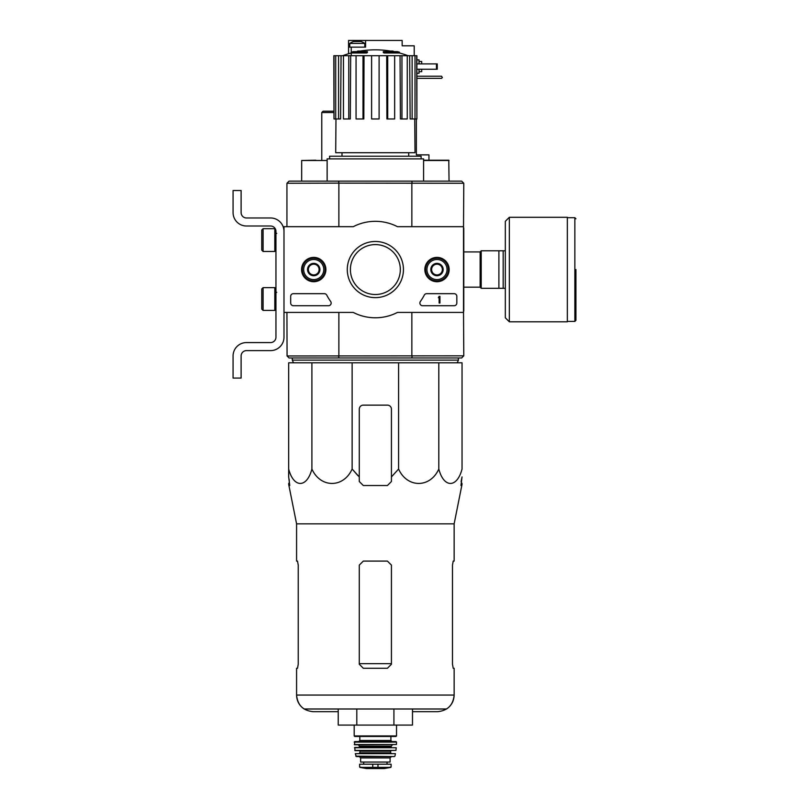 <?xml version="1.0" encoding="UTF-8"?>
<svg xmlns="http://www.w3.org/2000/svg" width="809" height="809" viewBox="0 0 809 809"><rect width="100%" height="100%" fill="white"/><g stroke="black" fill="none" stroke-linecap="round" stroke-linejoin="round"><path stroke-width="1.21" d="M463.517 226.682L463.517 312.426L397.452 312.426A48.237 48.237 0 0 1 353.26 312.426L283.989 312.426L283.989 226.682L353.26 226.682A48.237 48.237 0 0 1 397.452 226.682L463.517 226.682M301.575 269.549A12.155 12.155 0 0 1 319.808 259.022A12.155 12.155 0 0 1 319.808 280.086A12.155 12.155 0 0 1 301.575 269.549M424.836 269.549A12.155 12.155 0 0 1 443.069 259.022A12.155 12.155 0 0 1 443.069 280.086A12.155 12.155 0 0 1 424.836 269.549M347.283 269.549A28.072 28.072 0 0 1 389.402 245.238A28.072 28.072 0 0 1 389.402 293.869A28.072 28.072 0 0 1 347.283 269.549M454.142 293.667A2.68 2.68 0 0 1 456.822 296.347L456.822 303.041A2.68 2.68 0 0 1 454.142 305.721L422.561 305.721A2.68 2.68 0 0 1 420.377 301.494A55.194 55.194 0 0 0 424.29 295.103A2.68 2.68 0 0 1 426.667 293.667L454.142 293.667M324.358 293.667A2.68 2.68 0 0 1 326.735 295.103A54.931 54.931 0 0 0 330.669 301.484A2.68 2.68 0 0 1 328.484 305.721L293.364 305.721A2.68 2.68 0 0 1 290.684 303.041L290.684 296.347A2.68 2.68 0 0 1 293.364 293.667L324.358 293.667M301.808 269.549A11.923 11.923 0 0 1 319.697 259.224A11.923 11.923 0 0 1 319.697 279.874A11.923 11.923 0 0 1 301.808 269.549M425.069 269.549A11.923 11.923 0 0 1 442.948 259.224A11.923 11.923 0 0 1 442.948 279.874A11.923 11.923 0 0 1 425.069 269.549M350.398 269.549A24.958 24.958 0 0 1 387.845 247.938A24.958 24.958 0 0 1 387.845 291.169A24.958 24.958 0 0 1 350.398 269.549M439.135 296.347L439.934 296.347L439.934 303.041L439.135 303.041L439.135 297.661L438.326 297.692L439.135 296.347M431.632 266.454L436.991 263.36L442.351 266.454L442.351 272.643L436.991 275.738L431.632 272.643L431.632 266.454A6.189 6.189 0 0 1 442.351 266.454A6.189 6.189 0 0 1 436.991 275.738A6.189 6.189 0 0 1 431.632 266.454L431.632 272.643L436.991 275.738L442.351 272.643L442.351 266.454L439.671 264.907A5.36 5.36 0 0 1 439.671 274.19A5.36 5.36 0 0 1 431.632 269.549A5.36 5.36 0 0 1 434.312 264.907L431.632 266.454M436.991 279.601A10.052 10.052 0 0 1 428.285 264.523A10.052 10.052 0 0 1 445.688 264.523A10.052 10.052 0 0 1 436.991 279.601M436.991 280.935A11.387 11.387 0 0 1 427.132 263.855A11.387 11.387 0 0 1 446.851 263.855A11.387 11.387 0 0 1 436.991 280.935M434.312 264.907A5.36 5.36 0 0 1 439.671 264.907L436.991 263.36L434.312 264.907M308.371 266.454L313.73 263.36L319.09 266.454L319.09 272.643L313.73 275.738L308.371 272.643L308.371 266.454A6.189 6.189 0 0 1 319.09 266.454A6.189 6.189 0 0 1 313.73 275.738A6.189 6.189 0 0 1 308.371 266.454L308.371 272.643L313.73 275.738L319.09 272.643L319.09 266.454L316.41 264.907A5.36 5.36 0 0 1 316.41 274.19A5.36 5.36 0 0 1 308.371 269.549A5.36 5.36 0 0 1 311.05 264.907L308.371 266.454M313.73 279.601A10.052 10.052 0 0 1 305.023 264.523A10.052 10.052 0 0 1 322.437 264.523A10.052 10.052 0 0 1 313.73 279.601M313.73 280.935A11.387 11.387 0 0 1 303.871 263.855A11.387 11.387 0 0 1 323.59 263.855A11.387 11.387 0 0 1 313.73 280.935M311.05 264.907A5.36 5.36 0 0 1 316.41 264.907L313.73 263.36L311.05 264.907M283.989 337.211L283.989 312.426L283.989 337.211A13.399 13.399 0 0 1 270.59 350.61L246.472 350.61A5.36 5.36 0 0 0 241.112 355.97L241.112 378.076L233.073 378.076L233.073 355.97A13.399 13.399 0 0 1 246.472 342.571L270.59 342.571A5.36 5.36 0 0 0 275.95 337.211L275.95 231.364A5.36 5.36 0 0 0 270.59 226.004L246.472 226.004A13.399 13.399 0 0 1 233.073 212.615L233.073 190.509L241.112 190.509L241.112 212.615A5.36 5.36 0 0 0 246.472 217.975L270.59 217.975A13.399 13.399 0 0 1 283.989 231.364M263.087 228.684L261.742 230.029L261.742 250.123L263.087 251.468L274.807 251.468L274.807 228.684L263.087 228.684L263.087 251.468M274.807 228.684L274.807 251.468M276.749 233.376L275.141 233.245M263.087 287.64L261.742 288.975L261.742 309.078L263.087 310.413L274.807 310.413L274.807 287.64L263.087 287.64L263.087 310.413M274.807 287.64L274.807 310.413M276.749 292.332L275.141 292.191M241.112 355.97A5.36 5.36 0 0 1 246.472 350.61M233.073 378.076L233.073 371.776M233.073 357.578L233.073 355.97M275.95 337.211A5.36 5.36 0 0 1 270.59 342.571M246.472 226.004L270.59 226.004A5.36 5.36 0 0 1 275.95 231.364M270.59 217.975L246.472 217.975A5.36 5.36 0 0 1 241.112 212.615M311.9 362.796L288.671 362.796L288.671 469.028C293.627 488.201 306.924 488.282 311.9 469.028C320.475 488.201 343.501 488.282 352.137 469.028L352.137 362.796L311.9 362.796L311.9 469.028M398.584 362.796L398.584 469.028L391.435 476.926L391.435 409.152A4.015 4.015 0 0 0 387.42 405.137L363.302 405.137A4.015 4.015 0 0 0 359.287 409.152L359.287 476.926L352.137 469.028L359.287 476.926L359.287 481.507L363.302 485.521L387.42 485.521L391.435 481.507L391.435 476.926L398.584 469.028C407.16 488.201 430.186 488.282 438.812 469.028C443.767 488.201 457.065 488.282 462.04 469.028L462.04 362.796L352.137 362.796M366.73 52.181A93.783 30.53 90 0 1 367.428 51.634L367.428 52.443A93.783 30.53 90 0 0 366.73 52.979L366.73 52.181L351.248 52.181L351.248 47.144L365.577 47.144L365.577 40.45L348.568 40.45L348.568 47.144L351.248 47.144M366.73 52.979L351.248 52.979L351.248 55.72M367.428 51.634L353.391 51.634A93.783 93.783 0 0 0 351.248 52.181L351.248 52.979A93.783 93.783 0 0 0 342.632 55.72M357.639 51.513L357.639 51.088A92.408 16.049 -90 0 0 356.981 51.634M359.388 51.2L359.388 51.018A91.791 53.303 90 0 0 357.639 51.088M383.992 52.979L383.992 52.181A93.783 30.53 -90 0 0 383.294 51.634L383.294 52.443A93.783 30.53 -90 0 1 383.992 52.979L399.474 52.979L399.474 52.181L383.992 52.181M391.334 51.2L391.334 51.018A91.791 53.303 -90 0 1 393.073 51.088L393.073 51.513M393.74 51.634A92.408 16.049 90 0 0 393.073 51.088M399.474 52.181A93.783 93.783 0 0 0 397.33 51.634L383.294 51.634M341.995 152.719L341.995 156.208M463.517 228.017L463.79 183.269L461.646 181.125L463.79 183.269L461.646 181.125L289.076 181.125L286.932 183.269L286.932 226.682M411.771 357.972L289.076 357.972L287.064 355.97L463.79 355.829L461.646 357.972L411.771 357.972L412.175 355.97M338.546 355.97L338.951 357.972M338.951 181.125L338.546 183.137L286.932 183.269L289.076 181.125L286.932 183.269M463.79 183.269L338.546 183.137M412.175 183.137L411.771 181.125M338.87 312.426L338.87 355.829M411.852 312.426L411.852 355.829M463.517 311.081L463.79 355.829L461.646 357.972L463.648 355.97M463.79 228.017L463.79 311.081M411.852 183.269L411.852 226.682M338.87 183.269L338.87 226.682M286.932 312.426L287.064 355.97M461.646 181.125L463.648 183.137M287.064 183.137L289.076 181.125M421.125 158.888L421.125 156.208L329.597 156.208L329.597 158.888M423.592 181.125L423.592 158.888L327.129 158.888L327.129 181.125M386.692 55.72L387.723 55.72L387.723 118.963L386.894 118.963L386.692 55.72L364.03 55.72L363.828 118.963L362.998 118.963L362.998 55.72L364.03 55.72M387.723 55.72L416.898 55.72L416.898 118.963L416.726 55.72M333.996 55.72L333.996 118.963L333.824 55.72L341.064 55.72L340.579 118.963L338.577 118.963L338.577 55.72M343.461 55.72L348.76 55.72L348.76 118.963L343.461 118.963L343.461 55.72L341.064 55.72M348.76 55.72L350.671 55.72L350.297 118.963L348.76 118.963M362.998 118.963L356.061 118.963L356.061 55.72L350.671 55.72M356.061 55.72L362.998 55.72M414.734 118.963L415.017 152.719L335.705 152.719L335.978 118.963M412.135 55.72L412.135 118.963L410.143 118.963L409.657 55.72M401.952 55.72L401.952 118.963L400.425 118.963L400.05 55.72M412.135 118.963L416.726 118.963M415.007 118.963L415.007 55.72M401.952 118.963L407.261 118.963L407.261 55.72M387.723 118.963L394.65 118.963L394.65 55.72M379.108 55.72L379.108 118.963L371.604 118.963L371.604 55.72M333.996 118.963L335.705 118.963L335.705 55.72M335.705 118.963L338.577 118.963M293.495 362.796L292.292 360.116L458.43 360.116L457.216 362.796M292.292 357.972L292.292 360.116M288.671 476.926L288.671 469.028L288.671 476.926L289.764 485.521L288.671 476.926M438.812 469.028L438.812 362.796M296.579 668.274L297.51 668.274L298.238 664.25L297.51 668.274L296.579 668.274L296.579 695.062C296.751 700.988 299.269 705.63 304.144 708.997L446.568 708.997C451.442 705.63 453.97 700.988 454.142 695.062L296.579 695.062C297.57 705.155 303.102 710.696 313.194 711.677L338.233 711.677M391.435 565.107L387.42 561.092L363.302 561.092L359.287 565.107L359.287 664.25L363.302 668.274L387.42 668.274L391.435 664.25L391.435 565.107M298.238 664.25L298.238 565.107L297.51 561.092L296.579 561.092L296.579 523.838L288.914 485.521L289.764 485.521M296.579 523.838L454.142 523.838L454.142 561.092L453.212 561.092L452.484 565.107L452.484 664.25L453.212 668.274L454.142 668.274L454.142 695.062C453.151 705.155 447.62 710.696 437.527 711.677L412.489 711.677M461.11 481.507L462.04 476.926L460.958 485.521L461.797 485.521L462.04 484.318M391.435 476.926L391.435 479.363M359.287 476.926L359.287 479.363M338.233 708.997L338.233 725.076L393.922 725.076L393.922 708.997M356.799 725.076L356.799 708.997M393.922 725.076L412.489 725.076L412.489 708.997M503.178 250.79L481.203 250.79L481.203 288.307L505.322 288.307L505.322 317.785L505.322 221.322L505.322 250.79L503.178 250.79L503.178 288.307M498.89 250.79L498.89 288.307M575.927 269.549L575.927 320.334L575.927 269.549M509.336 321.8L509.336 217.297L567.352 217.297L567.352 321.8L509.336 321.8L505.322 317.785M359.954 767.397L366.447 768.54L384.275 768.54L390.767 767.397L389.119 767.397L391.101 767.003L391.101 764.202L359.621 764.202L359.621 767.003L361.593 767.397L359.621 767.003M390.767 767.397L361.593 767.397M390.1 757.902L390.1 762.058L360.622 762.058L360.622 757.902L359.287 756.557L391.435 756.557L390.1 757.902L360.622 757.902M354.19 725.076L354.19 735.927L354.726 736.463L395.995 736.463L396.531 735.927L354.19 735.927M359.823 736.463L359.823 740.488L358.751 741.56M354.19 742.096L396.521 742.096L395.985 741.56L354.726 741.56L354.524 744.776L396.461 744.513L354.261 744.513M392.507 744.776L391.172 746.11L359.55 746.11L358.215 744.776M359.55 746.11L359.014 747.445M354.473 747.738L396.238 747.738L354.747 747.445L355.05 750.661L395.935 750.428L354.787 750.428M391.172 750.661L390.636 751.197L360.086 751.197L359.55 750.661M360.086 751.197L359.55 753.341L391.172 753.341L390.636 752.805L360.086 752.805M355.293 753.664L395.429 753.664L355.293 753.664L356.324 756.557L394.398 756.557L355.798 756.142M461.393 483.377L461.545 479.363L461.393 483.377L462.04 483.377M461.545 479.363L462.04 476.926M289.177 479.363L289.329 483.377L288.671 483.377M352.137 469.028L358.043 475.753M289.076 357.972L287.65 356.547M452.484 664.25L453.212 668.274L452.484 664.25M298.238 565.107L297.51 561.092L296.579 561.092M423.592 160.222L448.783 160.222L449.046 181.125M416.362 118.963L416.362 154.863L428.952 154.863L428.952 160.222M333.824 111.187L323.104 111.187L321.77 112.532L321.77 160.222M315.813 160.222L301.676 160.495L301.676 181.125M354.16 41.522L353.695 41.522A12.833 12.833 0 0 0 349.771 43.433L364.778 43.433A12.833 12.833 0 0 0 360.854 41.522L354.16 41.562M360.602 41.522L360.076 41.522L360.602 41.522M414.218 55.72L414.218 45.81L402.154 45.81L402.154 40.45L365.577 40.45M348.568 47.144L348.568 53.738M416.898 59.876L419.032 59.876L419.032 63.901M419.032 69.25L419.032 73.275L416.898 73.275M419.032 61.484L421.711 61.484L421.711 63.901M421.711 69.25L421.711 71.667L419.032 71.667M416.898 69.25L437.254 69.25L437.254 63.901L436.456 63.901L436.456 69.25M416.898 63.901L436.456 63.901M416.898 78.362L441.542 78.362L442.351 77.563L441.542 76.218L416.898 76.218M463.79 355.829L461.646 357.972M391.435 663.653L359.287 663.653M463.79 251.923L480.131 251.923L480.131 287.175L481.203 288.247M567.352 217.702L574.855 217.702L574.855 321.406L575.927 320.334M377.975 767.751L377.975 764.202M372.747 767.751L372.747 764.202M390.899 736.463L390.899 740.488L359.823 740.488M391.172 746.11L391.172 746.919L359.55 746.919M449.046 160.495L423.592 160.495M327.129 160.495L301.676 160.495M333.824 112.532L321.77 112.532M275.95 246.846L275.141 246.907M275.95 305.792L275.141 305.863M408.717 152.719L408.717 156.208M393.68 51.634A93.783 93.783 0 0 0 357.042 51.634M408.09 55.72A93.783 93.783 0 0 0 399.474 52.979M458.43 357.972L458.43 360.116M454.142 523.838L461.797 485.521M463.79 287.175L480.131 287.175M480.131 251.923L481.203 250.851M574.855 217.702L575.927 218.774M567.352 321.406L574.855 321.406M509.336 217.297L505.322 221.322M396.531 725.076L396.531 735.927M390.899 740.488L391.971 741.56M396.521 742.096L396.461 744.513M391.172 746.919L391.708 747.445M396.238 747.738L395.935 750.428M390.636 751.197L390.636 752.805M395.429 753.664L394.923 756.142M387.046 764.202L387.046 762.058M363.676 764.202L363.676 762.058M366.517 768.55L384.204 768.55L366.517 768.55M288.914 485.521L288.671 484.318M349.771 43.433L349.771 47.144M364.778 43.433L364.778 47.144"/></g></svg>
